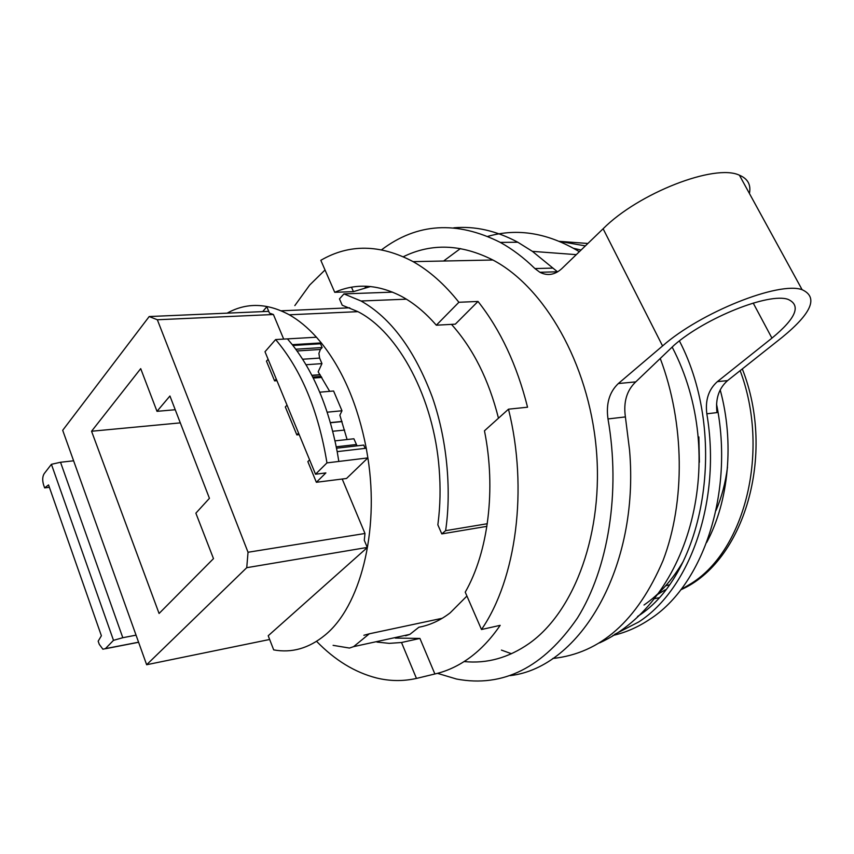 <?xml version="1.0" encoding="UTF-8"?>
<svg xmlns="http://www.w3.org/2000/svg" width="854" height="854" viewBox="0 0 854 854"><rect width="100%" height="100%" fill="white"/><g stroke="black" fill="none" stroke-linecap="round" stroke-linejoin="round"><path stroke-width="1.28" d="M276.952 380.703L274.582 380.873L266.459 361.157L268.113 359.288M321.851 377.436L313.269 378.066M299.199 434.654L296.84 434.889L285.321 406.942L287.019 405.116M344.621 430.064L332.75 431.259M292.922 345.464L320.528 343.778L321.307 342.913C342.881 369.974 357.858 405.084 366.259 448.243L367.882 457.904L346.521 478.475L316.364 482.286L307.846 461.619L309.596 459.847M122.805 637.714L113.497 640.34L51.411 464.309L60.527 462.26L122.805 637.714L136.042 635.152M60.527 462.26L73.615 460.797M392.573 292.132L343.948 293.904L339.465 298.911L342.23 305.241L357.911 311.657C398.54 332.355 433.928 398.081 439.169 468.963C440.653 487.634 440.28 505.771 438.038 523.374L437.846 524.826L441.796 533.899L445.607 530.665C451.061 494.519 448.435 443.568 432.402 397.388C414.596 349.894 390.812 317.773 361.05 301.003L406.387 299.178M227.143 313.151C246.507 302.38 267.217 302.924 289.282 314.795C298.697 320.122 307.75 327.594 316.439 337.213L275.618 339.561L264.996 351.741L315.532 474.226L326.954 462.889C318.435 410.902 301.323 369.793 275.618 339.561M326.954 462.889L367.882 457.904C379.614 531.989 360.036 606.884 324.915 635.195C308.913 648.325 291.833 653.225 273.686 649.883L268.209 635.75L367.316 547.531L364.295 540.294L364.989 533.483L342.208 479.019M274.582 380.873L276.258 379.027M298.558 433.095L296.84 434.889M316.364 482.286L325.886 472.913L315.532 474.226M343.948 293.904L361.05 301.003M486.897 526.352L441.796 533.899M487.292 523.737L445.607 530.665M51.411 464.309L44.162 473.692C42.444 476.553 42.252 480.3 43.607 484.933L44.632 487.88L48.55 484.923L101.391 635.76L98.167 641.183L99.277 644.343L102.907 649.221L105.437 648.624L113.497 640.34M442.244 618.275L369.302 633.807L353.631 646.627L349.457 648.058L333.103 645.346M422.591 626.452L418.876 627.242L409.867 634.373L353.631 646.627M557.577 271.882L532.405 251.364L517.802 242.226C496.249 230.708 474.909 225.904 453.794 227.815M556.701 272.383L556.157 271.818M510.201 675.621C580.069 667.55 639.721 567.611 629.558 450.101L625.395 416.923C623.303 402.053 626.761 390.374 635.76 381.877L674.265 345.069C705.415 317.816 769.08 292.399 788.071 299.38C801.404 305.369 796.024 318.286 771.941 338.131L753.207 303.063M451.478 324.371C473.191 348.592 488.851 379.87 498.469 418.204M405.639 635.803L409.867 634.373M366.259 448.243L337.191 451.627C328.737 407.806 313.77 372.163 292.303 344.674L287.446 338.878M316.439 337.213L321.307 342.913L292.303 344.674M357.057 445.852L353.887 438.775L335.024 440.867M365.138 448.371L363.74 445.083L336.551 448.211M320.528 343.778L322.139 347.557L295.772 349.222M322.139 347.557L320.399 349.467L297.043 350.962M302.647 359.235L319.609 358.082L318.905 353.364L320.399 349.467M369.302 633.807L363.868 635.28M698.871 436.928L699.383 462.249M319.748 392.189L333.594 391.004L341.984 410.763L339.871 415.183L347.098 439.532M341.984 410.763L327.199 412.183M319.609 358.082L321.958 363.612L318.168 371.821L329.687 391.345M321.958 363.612L306.02 364.743M321.2 376.411L312.767 377.062M437.472 673.347L456.538 679.037C503.145 687.812 543.454 667.476 577.443 618.018C608.283 568.657 620.805 492.096 607.995 418.94C605.892 403.921 609.329 392.114 618.328 383.542L662.565 345.955C700.387 312.553 778.912 281.105 802.109 289.698C818.484 297.16 811.823 313.055 782.125 337.362L727.565 380.617C718.822 388.346 715.31 398.999 717.008 412.589L706.824 413.806C721.598 500.444 690.267 588.812 638.653 622L614.485 634.437M802.109 289.698L739.415 175.209C714.915 163.36 638.322 193.228 603.116 228.765L561.761 268.668C554.812 274.935 547.521 276.141 539.877 272.277L534.914 268.562L552.431 268.113M381.599 249.784C417.104 223.001 456.676 220.545 500.305 242.408C512.293 249.026 523.833 257.737 534.914 268.562M366.291 286.229L365.085 287.659M464.128 661.551C486.844 663.868 508.504 657.858 529.096 643.521C574.838 611.325 604.066 531.861 596.156 447.528C588.363 363.196 544.5 287.115 492.897 260.011C461.309 244.063 431.462 242.974 403.344 256.723M727.501 467.095C725.516 482.723 721.683 497.209 715.972 510.564M644.012 605.016C659.309 594.501 672.429 579.887 683.381 561.163M573.664 248.333L581.062 250.041M679.41 340.917C728.782 435.786 704.785 574.283 637.522 616.492M559.509 241.383L585.364 245.888M706.824 413.806C705.116 400.131 708.628 389.413 717.36 381.642L771.941 338.131M716.549 404.134C734.515 492.438 703.162 585.3 649.691 619.342C637.959 627.199 625.694 632.568 612.884 635.451M657.27 594.63L665.469 589.708M706.706 542.418C728.9 501.106 734.461 442.084 720.2 389.872M587.862 243.475L559.413 241.34M739.415 175.209C747.816 178.71 751.146 184.795 749.428 193.484M395.253 638.077L419.922 638.429L401.508 642.507L416.464 678.428C403.152 681.396 389.798 681.236 376.433 677.948C354.826 672.386 334.875 660.185 316.578 641.333M478.005 301.451L458.897 302.273L436.319 325.203L455.321 324.157L478.005 301.451C500.455 329.836 516.98 365.085 527.548 407.209L508.493 409.183C528.37 489.011 516.286 579.012 481.496 629.515L500.177 625.341C491.103 638.643 481.005 649.392 469.871 657.601C458.737 665.746 447.069 671.201 434.878 673.977L419.922 638.429M370.519 286.528L353.428 291.641L334.736 292.303L320.816 260.31C349.339 243.764 380.105 244.212 413.112 261.644C429.402 270.835 444.667 284.382 458.897 302.273M351.474 287.2L353.428 291.641M325.022 269.981L309.692 285.033L294.833 305.593M418.876 627.242C429.872 625.213 440.29 620.42 450.143 612.862L466.924 596.039M376.934 642.069L389.243 643.361L401.508 642.507M481.496 629.515L465.238 592.164C488.253 552.004 496.238 489.086 484.464 430.8L508.493 409.183M436.319 325.203C425.249 312.457 413.517 302.775 401.113 296.157C377.895 284.318 355.766 283.037 334.736 292.303M434.878 673.977L416.464 678.428M283.688 339.091L273.408 314.507L269.458 313.098L266.8 306.757L262.712 311.603M364.989 533.483L248.034 552.26L157.339 319.759L273.408 314.507M157.339 319.759L149.194 316.546L62.694 430.309L146.642 664.732L246.742 567.686L367.273 547.435M248.034 552.26L246.742 567.686M91.559 431.249L159.079 613.482L213.489 558.623L195.865 513.169L209.433 498.32L169.935 396L156.997 411.329L140.707 368.64L91.559 431.249L180.311 422.869M149.194 316.546L268.722 311.347M281.222 310.803L349.734 307.814M146.642 664.732L269.661 639.475M156.997 411.329L175.23 409.728M49.393 487.314L44.632 487.88M342.048 421.588L330.455 422.762M138.572 642.197L105.437 648.624M501.437 650.097L511.482 653.737M552.719 658.487C600.501 653.417 637.265 620.783 663.035 560.587C685.495 501.789 684.684 423.05 660.238 358.434M579.332 251.706C548.172 232.971 517.684 227.858 487.869 236.366M460.423 248.557L443.61 261.014M338.824 461.438L337.191 451.627M336.273 446.802L356.331 444.518M311.859 375.301L320.079 374.671M311.945 375.472L320.186 374.831M330.413 422.602L341.995 421.428M607.995 418.94L625.395 416.923M618.328 383.542L635.76 381.877M603.116 228.765L662.565 345.955M740.14 370.636C770.137 450.207 745.371 549.442 691.601 583.271L680.894 589.644M658.626 597.811L654.047 598.739M669.098 584.883L665.693 585.791M727.565 380.617L717.36 381.642M289.282 314.795L357.911 311.657M576.301 254.641L532.405 251.364M672.141 347.034C729.348 456.634 690.886 600.97 599.625 642.881M500.305 242.408L517.802 242.226M680.777 589.804C743.909 562.145 776.382 454.936 742.297 368.928M539.877 272.277L557.395 271.785M492.897 260.011L413.112 261.644M105.309 648.752L138.604 642.283"/></g></svg>
